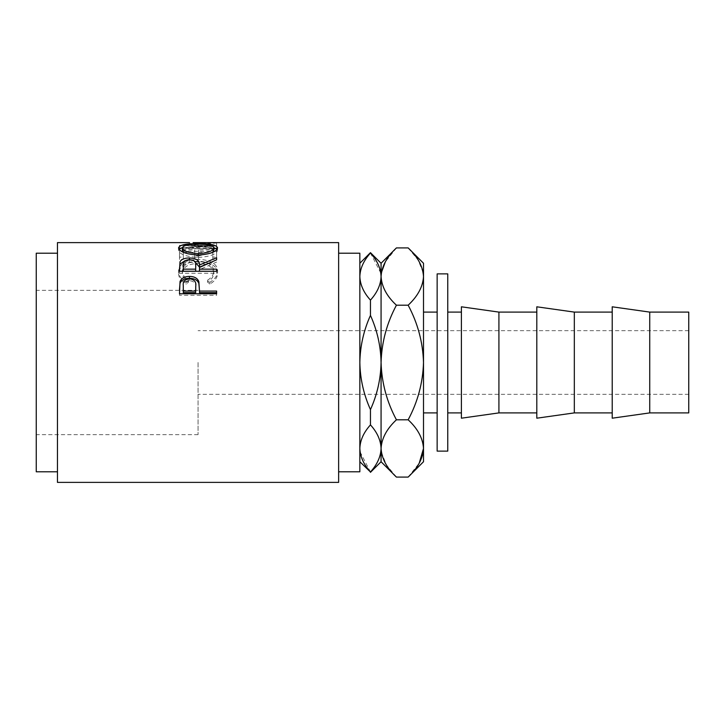 <?xml version="1.0" encoding="UTF-8"?>
<svg xmlns="http://www.w3.org/2000/svg" width="725" height="725" viewBox="0 0 725 725"><rect width="100%" height="100%" fill="white"/><g stroke="black" fill="none" stroke-linecap="round" stroke-linejoin="round"><path stroke-width="0.54" stroke-dasharray="3.62 2.72" d="M198.052 362.5L198.052 434.647L198.052 362.5M688.75 312.103L688.75 412.897M36.25 253.215L36.25 471.785M461.399 306.802L461.399 418.198M447.76 451.122L447.76 273.878M498.918 312.103L498.918 412.897M536.808 306.802L536.808 418.198M574.327 312.103L574.327 412.897M612.217 306.802L612.217 418.198M649.736 312.103L649.736 412.897M437.148 451.122L437.148 273.878M359.845 253.215L359.845 471.785M338.629 242.612L338.629 482.388M189.832 242.657L189.832 245.313L216.612 245.666L216.612 243.02L189.896 245.032L216.612 245.793L216.612 246.6L179.483 245.44L209.951 243.056L193.104 242.621M216.612 243.02L196.783 242.612M183.289 257.121L183.289 249.88L194.717 249.88L194.717 257.121L198.523 257.121L198.523 249.88L212.806 249.88L212.806 257.121L216.612 257.121L216.612 248.784L179.483 248.784L179.483 257.121L183.289 257.121L183.289 259.45L179.483 259.45L179.483 257.121M186.298 282.351L188.527 280.203C184.377 277.603 182.319 274.512 182.337 270.933C183.026 264.797 188.282 261.562 198.088 261.218C207.975 261.571 213.204 264.861 213.757 271.077C213.712 274.594 211.646 277.63 207.567 280.203L209.779 282.351C214.981 279.225 217.573 275.473 217.573 271.096C217.699 267.19 215.533 264.145 211.075 261.961C207.259 260.248 202.837 259.423 197.834 259.468C185.808 259.767 179.374 263.637 178.531 271.068C178.504 275.482 181.087 279.243 186.298 282.351L186.298 284.118L188.527 282.025C184.377 279.487 182.319 276.461 182.337 272.962C183.035 266.963 188.282 263.791 198.088 263.456C207.975 263.8 213.204 267.017 213.757 273.108C213.712 276.533 211.646 279.506 207.567 282.025L209.779 284.118C214.981 281.073 217.573 277.403 217.573 273.117C217.699 269.292 215.533 266.32 211.075 264.181C207.259 262.513 202.846 261.707 197.834 261.752C185.808 262.042 179.374 265.821 178.531 273.089C178.504 277.403 181.087 281.083 186.298 284.118M57.465 242.612L57.465 482.388M423.509 461.734L423.509 263.266M338.629 362.5L338.629 471.785L338.629 362.5M380.815 273.053L370.457 253.016C363.696 260.483 360.162 268.332 359.845 276.56C360.126 284.708 363.669 292.556 370.457 300.114C377.218 292.637 380.752 284.789 381.069 276.56L381.069 263.266M370.457 315.402C363.678 330.464 360.144 346.16 359.845 362.5C360.162 378.93 363.696 394.627 370.457 409.598C377.236 394.536 380.77 378.84 381.069 362.5C380.752 346.07 377.218 330.373 370.457 315.402L370.457 300.114M360.098 451.947L370.457 471.984C377.218 464.517 380.752 456.668 381.069 448.44C380.788 440.292 377.254 432.444 370.457 424.886C363.696 432.363 360.162 440.211 359.845 448.44M370.457 424.886L370.457 409.598M381.069 461.734L381.069 276.56C381.649 286.62 386.769 296.172 396.421 305.207C386.797 323.187 381.676 342.282 381.069 362.5C381.685 382.773 386.806 401.868 396.421 419.793C386.824 428.711 381.703 438.263 381.069 448.44M381.386 452.391L386.488 465.06L396.421 477.086M396.421 247.914L385.347 261.834M381.386 272.609L381.069 276.56M408.157 477.086L419.222 463.166M423.192 272.609L418.08 259.94L408.157 247.914M423.509 448.44C422.92 438.38 417.799 428.828 408.157 419.793C417.772 401.813 422.892 382.718 423.509 362.5C422.883 342.227 417.772 323.132 408.157 305.207C417.754 296.289 422.865 286.737 423.509 276.56M408.157 305.207L396.421 305.207M408.157 419.793L396.421 419.793M447.76 362.5L447.76 412.897L447.76 362.5M612.217 362.5L612.217 412.897L612.217 362.5M536.808 362.5L536.808 412.897L536.808 362.5M461.399 362.5L461.399 412.897L461.399 362.5M188.527 280.203L188.527 282.025M182.337 270.933L182.337 272.962M198.088 261.218L198.088 263.456M213.757 271.077L213.757 273.108M207.567 280.203L207.567 282.025M209.779 282.351L209.779 284.118M217.573 271.096L217.573 273.117M211.075 261.961L211.075 264.181M197.834 259.468L197.834 261.752M178.531 271.068L178.531 273.089M183.289 249.88L183.289 259.45M183.289 252.373L194.717 252.373L194.717 259.45L198.523 259.45L198.523 257.121M194.717 249.88L194.717 252.373M194.717 257.121L194.717 259.45M198.523 249.88L198.523 259.45M198.523 252.373L212.806 252.373L212.806 259.45L216.612 259.45L216.612 257.121M212.806 249.88L212.806 252.373M212.806 257.121L212.806 259.45M216.612 248.784L216.612 259.45M216.612 251.303L179.483 251.303L179.483 259.45M179.483 248.784L179.483 251.303M216.612 245.793L216.612 248.376L189.896 247.624L189.896 245.032M189.896 247.624L216.612 245.73M216.612 248.376L216.612 246.6M189.832 245.313L216.612 245.703L179.483 245.367L209.951 245.693L179.483 248.032L179.483 245.44M179.483 248.032L216.612 249.164M179.483 247.923L179.483 245.331M209.951 245.693L209.951 243.056M216.612 245.467L216.612 242.821M198.034 243.691L198.034 246.319L213.73 247.578M217.119 249.21L217.573 250.379C216.548 254.285 210.096 256.641 198.215 257.447C186.289 256.695 179.727 254.375 178.531 250.469L178.975 249.237M217.573 247.85L217.573 250.379M183.76 252.499L198.197 256.043L198.197 255.073L198.215 257.447M178.531 247.932L178.531 250.469M182.374 247.569L198.034 246.319M198.197 256.043L212.57 252.391M213.757 250.424C213.032 247.932 207.785 246.727 198.025 246.799C188.346 246.736 183.117 247.95 182.337 250.424M198.025 246.799L198.025 244.18M184.948 260.737L189.415 260.275L194.019 260.773M195.723 267.199C196.393 264.172 194.291 262.414 189.406 261.906L189.415 260.275M208.764 263.157L216.612 260.048L216.612 257.728M216.612 262.06L199.475 269.582L199.475 267.48M199.475 271.213L199.475 269.582M216.612 269.156L216.612 271.213M216.612 273.298L216.612 271.277L216.612 273.298L179.483 273.298L179.483 268.757M179.483 271.277L179.483 273.298M183.289 271.213L183.289 267.099C182.6 264.136 184.639 262.405 189.406 261.906M183.289 264.942L183.289 267.099M199.475 290.58L199.475 292.646M216.612 291.069L216.612 292.646M216.612 295.292L216.612 293.77L216.612 295.292L179.483 295.292L179.483 289.583M179.483 293.77L179.483 295.292M195.75 287.644C196.403 283.656 194.3 281.309 189.461 280.611C184.703 281.273 182.646 283.548 183.289 287.426L183.289 292.646M189.461 278.753L189.461 280.611M183.289 285.732L183.289 287.426M688.75 394.327L198.052 394.327M198.052 434.647L36.25 434.647M198.052 290.353L36.25 290.353M688.75 330.673L198.052 330.673M196.783 245.258L189.442 245.258"/><path stroke-width="1.09" d="M498.918 362.5L498.918 312.103L461.399 306.802L461.399 418.198L498.918 412.897L498.918 362.5M574.327 362.5L574.327 312.103L536.808 306.802L536.808 418.198L574.327 412.897L574.327 362.5M649.736 362.5L649.736 312.103L612.217 306.802L612.217 418.198L649.736 412.897L649.736 362.5M649.736 412.897L688.75 412.897L688.75 312.103L649.736 312.103M447.76 273.878L447.76 451.122L437.148 451.122L437.148 273.878L447.76 273.878M338.629 471.785L359.845 471.785L359.845 253.215L338.629 253.215M179.483 293.77L180.036 281.499C181.468 278.155 184.603 276.461 189.442 276.406C194.418 276.461 197.562 278.237 198.868 281.717L199.475 291.069L216.612 291.069L216.612 293.77L179.483 293.77M179.483 271.277L179.99 261.825C181.323 259.305 184.458 258.018 189.415 257.955C196.602 258.372 199.955 260.728 199.475 265.024L216.612 257.728L216.612 259.795L199.475 267.48L199.475 269.156L216.612 269.156L216.612 271.277L179.483 271.277M178.531 247.932C179.492 244.905 185.999 243.491 198.034 243.691C209.969 243.5 216.485 244.887 217.573 247.85C216.548 251.838 210.096 254.239 198.215 255.073C186.289 254.303 179.727 251.928 178.531 247.932M189.442 242.612L57.465 242.612L57.465 482.388L338.629 482.388L338.629 242.612L193.104 242.621M57.465 471.785L36.25 471.785L36.25 253.215L57.465 253.215M359.845 263.266L370.457 252.653L381.069 263.266L381.069 276.56C380.788 284.708 377.254 292.556 370.457 300.114C363.696 292.637 360.162 284.789 359.845 276.56C360.126 268.413 363.669 260.565 370.457 253.016C377.218 260.483 380.752 268.332 381.069 276.56L380.815 273.053M359.845 362.5C360.162 346.07 363.696 330.373 370.457 315.402C377.236 330.464 380.77 346.16 381.069 362.5C380.752 378.93 377.218 394.627 370.457 409.598C363.678 394.536 360.144 378.84 359.845 362.5M370.457 300.114L370.457 315.402M359.845 448.44C360.126 440.292 363.669 432.444 370.457 424.886C377.218 432.363 380.752 440.211 381.069 448.44C380.788 456.587 377.254 464.435 370.457 471.984C363.696 464.517 360.162 456.668 359.845 448.44L360.098 451.947M370.457 409.598L370.457 424.886M370.457 471.984L359.845 461.734M419.222 463.166L423.509 448.44C422.865 438.263 417.754 428.711 408.157 419.793C417.772 401.868 422.883 382.773 423.509 362.5C422.892 342.282 417.772 323.187 408.157 305.207C417.799 296.172 422.92 286.62 423.509 276.56C422.865 266.383 417.754 256.831 408.157 247.914L423.509 263.266L423.509 448.44C422.92 458.499 417.799 468.051 408.157 477.086L396.421 477.086C386.824 468.169 381.703 458.617 381.069 448.44C381.649 438.38 386.769 428.828 396.421 419.793C386.797 401.813 381.676 382.718 381.069 362.5C381.685 342.227 386.806 323.132 396.421 305.207C386.824 296.289 381.703 286.737 381.069 276.56L381.069 461.734L370.457 472.347M381.069 448.44L381.386 452.391M381.069 276.56C381.649 266.501 386.769 256.949 396.421 247.914L408.157 247.914M385.347 261.834L381.386 272.609M423.509 448.44L423.509 461.734L408.157 477.086M423.509 276.56L423.192 272.609M408.157 305.207L396.421 305.207M408.157 419.793L396.421 419.793M198.034 243.691L198.034 244.18C188.346 244.117 183.117 245.358 182.337 247.887C183.208 251.104 188.491 253.016 198.197 253.632C207.812 252.998 212.996 251.086 213.757 247.887C213.032 245.34 207.785 244.108 198.025 244.18M213.73 247.578L217.119 249.21M178.975 249.237L182.374 247.569M212.57 252.391L213.757 250.424L213.757 247.887M182.337 247.887L182.337 250.424L183.76 252.499M198.197 255.073L198.197 253.632M179.483 268.757L179.99 264.054L184.948 260.737M179.99 261.825L179.99 264.054M189.415 257.955L189.415 260.275M194.019 260.773L199.475 267.181L208.764 263.157M199.475 265.024L199.475 267.181M199.475 269.156L199.475 271.213L216.612 271.277M195.723 267.199L195.723 265.024C196.393 261.952 194.291 260.148 189.406 259.632C184.639 260.139 182.6 261.906 183.289 264.942L183.289 269.156L195.668 269.156L195.723 265.042L195.668 271.213L183.289 271.213L183.289 269.156M195.668 269.156L195.668 271.213M179.483 289.583L180.036 283.294C181.468 280.022 184.603 278.364 189.442 278.309C194.418 278.364 197.562 280.095 198.868 283.511L199.475 290.58M180.036 281.499L180.036 283.294M189.442 276.406L189.442 278.309M198.868 281.717L198.868 283.511M199.475 291.069L199.475 292.646L216.612 292.646L216.612 293.77M183.289 291.069L183.289 285.732C182.646 281.762 184.703 279.433 189.461 278.753C194.3 279.469 196.403 281.871 195.75 285.949L195.668 291.069L183.289 291.069L183.289 292.646L195.668 292.646L195.75 287.608M195.668 291.069L195.668 292.646M461.399 312.103L447.76 312.103M536.808 312.103L498.918 312.103M612.217 312.103L574.327 312.103M437.148 312.103L423.509 312.103M437.148 412.897L423.509 412.897M381.069 461.734L396.421 477.086M381.069 263.266L396.421 247.914M612.217 412.897L574.327 412.897M536.808 412.897L498.918 412.897M461.399 412.897L447.76 412.897"/></g></svg>
